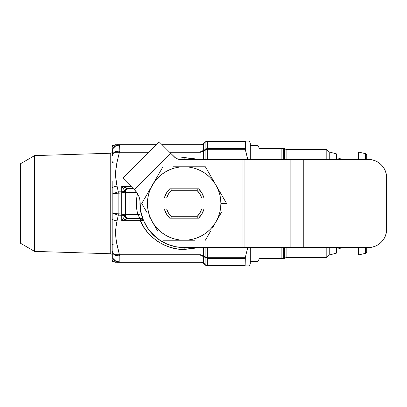 <?xml version="1.0" encoding="UTF-8"?>
<svg xmlns="http://www.w3.org/2000/svg" width="407" height="407" viewBox="0 0 407 407"><rect width="100%" height="100%" fill="white"/><g stroke="black" fill="none" stroke-linecap="round" stroke-linejoin="round"><path stroke-width="0.61" d="M338.955 159.427L338.955 158.527L338.955 159.427M365.567 153.683A1.47 1.47 0 0 1 366.707 155.113A1.47 1.47 0 0 0 365.567 153.683L358.628 152.081L365.567 153.683L365.567 159.427M365.567 253.317A1.47 1.47 0 0 0 366.707 251.887A1.47 1.47 0 0 1 365.567 253.317L358.628 254.919L354.955 254.919L358.628 254.919L365.567 253.317L365.567 247.573M354.955 152.081L358.628 152.081L358.628 159.427L358.628 152.081L354.955 152.081L354.955 159.427L354.955 152.081M284.32 159.427L284.569 148.407A2.941 2.941 0 0 0 286.864 149.506L286.864 159.427L286.864 149.506L326.806 149.506L329.243 151.948L336.589 153.917L329.243 151.948L326.806 149.506L286.864 149.506A2.941 2.941 0 0 1 284.569 148.407M284.569 258.593A2.941 2.941 0 0 1 286.864 257.494L326.806 257.494L329.243 255.052L336.589 253.083L329.243 255.052L326.806 257.494L286.864 257.494L286.864 247.573L286.864 257.494A2.941 2.941 0 0 0 284.569 258.593L284.32 247.573M250.274 145.467L257.758 145.467L250.274 145.467M283.684 258.593L281.14 258.593L281.14 247.573L281.14 258.593L259.457 258.593L257.758 261.533L250.274 261.533L257.758 261.533L259.457 258.593L283.684 258.593L283.684 247.573L283.684 258.593L283.17 258.593M110.75 253.77A1.47 1.47 0 0 1 112.174 255.24A1.47 1.47 0 0 0 110.75 253.77L110.75 153.23L34.6 155.606L34.6 251.394L110.75 253.77L34.6 251.394L34.6 155.606L20.35 163.833L20.35 243.167L34.6 251.394L20.35 243.167L20.35 163.833L34.6 155.606L110.75 153.23A1.47 1.47 0 0 0 112.174 151.76A1.47 1.47 0 0 1 110.75 153.23L110.75 253.77M140.364 220.68A3.673 1.72 156.5 0 1 143.732 221.052L142.542 220.385L140.364 220.68L143.574 226.816L147.639 232.422L152.472 237.378L157.972 241.585L164.021 244.958L170.497 247.415L177.254 248.911L184.162 249.41C166.443 250.112 146.779 237.21 140.364 220.68L121.724 220.68L140.364 220.68L140.161 218.376L129.07 218.376L127.884 218.849L140.364 218.849L140.364 220.68M184.162 247.573L184.162 249.41L192.725 248.636L197.278 247.573L184.162 249.41L184.162 247.573M184.162 159.427L184.162 157.59L197.278 159.427L192.725 158.364L184.162 157.59L175.961 158.298L184.162 157.59L184.162 159.427M218.666 189.799L215.969 185.134A36.727 36.727 0 0 1 220.889 203.5L226.572 203.5L218.666 189.799M149.659 189.799L155.021 181.14L158.191 177.528L161.803 174.359L165.797 171.693L170.106 169.566L174.654 168.025L179.37 167.084L184.162 166.773L188.955 167.084L193.666 168.025L198.219 169.566L202.528 171.693L206.522 174.359L210.134 177.528L213.304 181.14L215.969 185.134L218.096 189.443L219.638 193.991L220.579 198.708L220.889 203.5L220.579 208.292L219.638 213.009L218.096 217.557L215.969 221.866L213.304 225.86L210.134 229.472L206.522 232.641L202.528 235.307L198.219 237.434L193.666 238.975L188.955 239.916L184.162 240.227L179.37 239.916L174.654 238.975L170.106 237.434L165.797 235.307L161.803 232.641L158.191 229.472L155.021 225.86L152.355 221.866L150.229 217.557L148.682 213.009L147.746 208.292L147.431 203.5L147.746 198.708L148.682 193.991L150.229 189.443L152.355 185.134A36.727 36.727 0 0 1 184.162 166.773L194.846 166.773L184.162 166.773A36.727 36.727 0 0 1 215.969 185.134L205.367 166.773L194.846 166.773L205.367 166.773L226.572 203.5L220.889 203.5A36.727 36.727 0 0 1 215.969 221.866L221.332 212.576L215.969 221.866A36.727 36.727 0 0 1 184.162 240.227L162.958 240.227L184.162 240.227A36.727 36.727 0 0 1 152.355 185.134L149.659 189.799M146.998 194.414L141.753 203.5L146.998 212.586L141.753 203.5L162.958 166.773L152.355 185.134M164.347 209.01L166.641 209.01L164.347 209.01A20.569 20.569 0 0 0 169.77 218.193L170.838 218.193L171.418 216.722A18.366 18.366 0 0 1 166.641 209.01L164.347 209.01L166.453 213.96L169.77 218.193L198.555 218.193L201.872 213.96L203.978 209.01L166.641 209.01L168.549 213.166L171.418 216.722L196.907 216.722L199.776 213.166L201.679 209.01A18.366 18.366 0 0 1 196.907 216.722L171.418 216.722L170.838 218.193L197.487 218.193L196.907 216.722L197.487 218.193L198.555 218.193A20.569 20.569 0 0 0 203.978 209.01L201.679 209.01L203.978 209.01M203.978 197.99A20.569 20.569 0 0 0 198.555 188.807L197.487 188.807L196.907 190.278A18.366 18.366 0 0 1 201.679 197.99L203.978 197.99L201.679 197.99L203.978 197.99L201.872 193.04L198.555 188.807L169.77 188.807L166.453 193.04L164.347 197.99L201.679 197.99L199.776 193.834L196.907 190.278L197.487 188.807L170.838 188.807L171.418 190.278L196.907 190.278L171.418 190.278L168.549 193.834L166.641 197.99L164.347 197.99L166.641 197.99A18.366 18.366 0 0 1 171.418 190.278L170.838 188.807L169.77 188.807A20.569 20.569 0 0 0 164.347 197.99M149.659 217.196L149.069 216.178M146.998 212.586L141.753 203.5M178.759 166.773L184.162 166.773L178.759 166.773M155.052 180.464L155.637 179.446M210.612 175.855L215.969 185.134M157.713 231.145L152.355 221.866M221.327 212.586L212.688 227.554M218.666 189.804L219.256 190.822M221.327 194.414L226.572 203.5M189.525 240.227L184.162 240.227L189.525 240.227M173.397 166.773L194.846 166.773M213.278 226.531L215.969 221.866M194.846 240.227L162.958 240.227M157.707 175.86L162.958 166.773M210.612 231.14L205.367 240.227M201.679 197.99L166.641 197.99M166.641 209.01L201.679 209.01M250.274 264.001L250.274 247.573L250.274 264.102L248.987 265.939L248.031 265.939L248.987 265.939M248.987 141.061L248.031 141.061L248.987 141.061L250.274 142.898L250.274 159.427L250.274 142.999M112.841 258.272L112.825 253.393L115.395 254.675L119.388 254.746L117.063 244.892A7.346 3.632 170.2 0 1 112.174 244.571A7.346 3.632 -9.8 0 0 117.063 244.892L116.051 238.919L115.563 232.896L116.046 226.862L117.063 220.874A7.346 3.632 -170.2 0 1 112.174 219.281A7.346 3.632 9.8 0 0 117.063 220.874L118.269 215.171L121.724 215.171L121.724 220.68L125.229 219.383L129.07 218.62A3.673 3.668 180 0 1 125.397 214.952L125.203 215.288L123.891 214.336L121.724 213.95L121.724 193.05L115.69 193.305L112.174 194.164L118.127 193.055L118.127 213.945L112.174 212.836L115.69 213.695L121.724 213.95L121.724 193.05L123.891 192.664L125.203 191.712A3.673 3.271 -136.2 0 1 125.203 191.336L121.724 186.32C124.339 187.434 126.394 188.044 127.884 188.151A3.673 3.22 95.5 0 0 124.801 190.817L125.203 191.336L124.695 191.534L121.724 191.829L121.724 186.32L124.801 190.817C125.341 189.189 126.368 188.299 127.884 188.151L132.84 188.151L126.709 187.993L121.724 186.32L131.008 186.32L121.724 186.32L121.724 191.829L117.989 191.86L112.174 194.012L112.174 181.013L112.174 250.91L112.825 253.393L112.174 250.91L112.174 258.308L112.825 258.236L112.174 258.308L112.174 260.353A7.346 7.265 90 0 0 117.063 262.266L119.388 262.266L118.992 262.256L119.185 261.925L201.007 261.935L201.007 255.906L119.185 255.917L119.185 261.925L119.185 255.917L201.007 255.906L200.407 254.746L119.388 254.746L117.063 244.892C115.176 236.905 115.176 228.897 117.063 220.874L118.269 215.171L117.989 215.14L117.989 191.86L118.269 191.829L117.063 186.126A7.346 3.632 -9.8 0 0 112.174 187.719A7.346 3.632 170.2 0 1 117.063 186.126C115.176 178.134 115.176 170.131 117.063 162.108A7.346 3.632 9.8 0 0 112.174 162.429A7.346 3.632 -170.2 0 1 117.063 162.108L119.388 152.254L117.063 162.108A7.346 3.632 -170.2 0 0 112.174 162.429A7.346 3.632 9.8 0 1 117.063 162.108L119.388 152.254L115.395 152.325L118.992 152.203L119.185 151.083L149.822 151.094L119.388 151.094L119.388 152.254L148.667 152.254L119.388 152.254L117.063 162.108L115.695 171.093L115.695 177.152L117.063 186.126A7.346 3.632 170.2 0 0 112.174 187.719A7.346 3.632 -9.8 0 1 117.063 186.126L116.717 184.147M115.395 152.325L112.825 153.607L112.174 156.09L112.174 148.692L112.825 148.764L112.174 148.692L112.174 156.09L112.825 153.607L112.546 154.635L112.825 148.764L112.174 148.692L112.174 146.647A7.346 7.265 -90 0 1 117.063 144.734C115.176 144.734 115.176 144.734 117.063 144.734A7.346 7.265 90 0 0 112.174 146.647L112.174 148.692L112.831 148.748M112.174 186.106L112.174 185.124M112.174 162.383L112.174 161.396M114.138 146.963L114.54 146.581M112.174 145.848L112.174 146.647L112.174 145.848M115.395 145.935L117.343 145.029M117.063 144.734L119.388 144.734L119.388 145.065L155.85 145.065L119.388 145.065L119.388 144.734L156.186 144.734L116.804 144.734M116.804 262.266L117.063 262.266C115.176 262.266 115.176 262.266 117.063 262.266A7.346 7.265 -90 0 1 112.174 260.353L112.174 258.308L112.825 258.236L112.174 258.308L112.174 250.91L112.825 253.393L112.174 250.91L112.174 212.988L117.989 215.14L123.891 215.308L125.203 215.664L121.724 220.68L121.724 213.95L118.269 213.95L118.269 215.171L118.127 213.945L117.989 215.14M117.343 261.971L115.395 261.065L113.929 259.814M112.174 260.353L112.174 261.152M116.717 242.913L119.388 254.746L119.388 255.906L119.388 254.746L118.066 254.884M115.395 254.675L113.929 254.166M112.174 250.91L112.174 242.333M112.174 225.987L112.174 225.554M112.174 219.744L112.174 219.297M112.174 214.652L112.174 214.133M112.174 209.081L112.174 194.012M112.174 192.887L112.174 192.348M148.779 229.782L150.448 231.893L159.987 240.354M179.874 159.427A7.346 7.346 0 0 1 174.679 157.275L177.065 158.867L179.874 159.427L242.964 159.427L242.964 247.573L290.868 247.573L290.868 159.427L303.251 159.427L244.093 159.427L244.093 247.573L290.868 247.573L290.868 159.427L242.964 159.427L244.093 159.427L244.093 247.573L184.198 247.573A44.073 44.073 0 0 1 142.511 217.913L142.511 217.913A44.073 44.073 0 0 0 184.183 247.573L242.964 247.573L242.964 159.427L179.874 159.427L177.065 158.867L175.793 158.186L170.589 153.185L134.229 189.545L137.027 192.842L138.726 196.016L139.769 199.461L140.97 212.098L143.478 220.365L147.553 227.986L153.032 234.666L159.712 240.145L167.333 244.22L175.6 246.728L184.198 247.573A44.073 44.073 0 0 1 140.125 203.5L139.769 199.461M201.892 255.82L203.581 256.451A3.307 1.72 -55.1 0 1 203.592 255.728L203.602 255.738A3.307 1.755 124.4 0 0 203.602 256.461L203.586 263.1L205.123 264.642L205.123 257.499L203.602 256.461A3.307 1.755 -55.6 0 1 203.602 255.738L205.103 256.761L203.602 255.738L203.602 247.573L203.602 255.738L201.007 254.787L201.007 247.573L201.007 254.787L119.388 254.746L117.063 244.892M203.592 151.272L203.602 159.427L203.602 151.262L205.103 150.239L203.602 151.262A3.307 1.755 -124.4 0 1 203.602 150.539L205.123 149.471L205.123 142.358L203.586 143.9L203.602 150.539A3.307 1.755 55.6 0 0 203.602 151.262L203.592 151.272A3.307 1.72 -124.9 0 1 203.581 150.549L201.165 151.404L200.407 152.254L202.416 151.948L203.592 151.272A3.307 1.72 55.1 0 1 203.581 150.549L200.931 151.638L201.007 159.427L201.007 152.213L203.592 151.272M117.989 191.86L118.127 193.055L118.269 191.829L118.269 193.05L121.724 193.05L121.724 191.829L118.269 191.829L117.063 186.126M201.165 151.404L200.407 152.254L169.658 152.254L200.407 152.254L201.007 151.094L201.007 145.065L162.474 145.065L201.007 145.065L201.007 144.734L162.139 144.734L201.007 144.734A3.673 3.673 0 0 0 203.602 143.661M119.185 145.075L119.185 151.083L119.388 145.065L118.992 144.744A3.673 0.438 86.9 0 1 119.185 145.075L115.507 146.123L119.185 145.075C116.382 145.258 114.26 146.489 112.825 148.764L112.825 153.607L113.97 152.513M168.498 151.094L201.007 151.094L168.498 151.094M117.063 262.266L201.007 262.266L201.007 261.935L119.388 261.935L119.388 262.266L201.007 262.266L201.007 255.906L200.407 254.746L201.099 255.545M116.616 223.423L116.534 223.865M116.326 225.091L116.046 226.862M115.858 228.291L115.695 229.858M115.598 231.293L115.563 232.87M115.613 234.732L115.695 235.907M115.893 237.79L116.046 238.904M116.326 240.679L116.534 241.9M116.616 164.657L116.539 165.094M116.326 166.321L116.051 168.081M115.858 169.526L115.695 171.082M115.598 172.527L115.563 174.104M115.613 175.966L115.695 177.142M115.893 179.024L116.046 180.138M116.326 181.914L116.534 183.135M140.069 218.264L142.633 218.264L140.069 218.264M207.723 159.427L207.723 149.73L245.34 149.73L247.853 159.875L245.131 148.601L245.131 141.377L207.723 141.377L207.723 148.601L245.131 148.601L207.723 148.601L207.723 149.73L245.34 149.73L245.34 141.061L207.723 141.061L207.723 141.377L245.131 141.377L245.34 141.061L207.723 141.061L205.123 142.135A3.673 0.544 45 0 0 205.123 142.358L205.103 149.517L207.723 149.73L205.103 150.239L205.123 159.427L205.123 150.224L207.723 149.73A3.673 1.704 -154.9 0 0 205.123 149.471L207.723 149.73L207.723 148.601L205.123 149.471A3.673 2.966 0 0 1 207.723 148.601L207.723 141.377A3.673 3.358 180 0 0 205.123 142.358L206.313 141.631L207.723 141.377L206.308 141.488L205.123 142.358L206.308 141.488L207.723 141.137L206.308 141.366L205.123 142.135L206.308 141.366L207.723 141.061A3.673 3.673 0 0 0 205.123 142.135L203.586 143.671L205.123 142.135A3.673 0.544 -135 0 0 205.123 142.358A3.673 0.544 -135 0 1 205.123 142.135A3.673 0.544 45 0 0 205.123 142.358L203.586 143.9L203.581 150.549L205.103 149.517A3.307 1.76 55.7 0 0 205.103 150.239A3.307 1.76 -124.3 0 1 205.103 149.517L205.123 150.224A3.307 2.228 -108.3 0 1 205.296 149.466L207.723 149.73L207.723 159.427M245.34 265.939L207.723 265.939A3.673 3.673 0 0 1 205.123 264.865A3.673 3.673 0 0 0 207.723 265.939L205.677 265.308L203.586 263.329L205.123 264.865A3.673 0.544 -45 0 1 205.123 264.642A3.673 0.544 135 0 0 205.123 264.865L206.308 265.634L207.723 265.863L206.308 265.512L205.123 264.642L206.308 265.512L207.723 265.623L205.683 265.059L203.602 262.912A3.673 3.337 -0 0 0 201.007 261.935A3.673 3.337 180 0 1 203.602 262.912L203.602 256.781A3.673 2.997 -0 0 0 201.007 255.906L200.992 255.754A3.673 2.834 -5.6 0 1 201.663 255.774A3.673 2.834 174.4 0 0 200.992 255.754L201.007 255.906A3.673 2.997 180 0 1 203.602 256.781L203.581 256.451L200.931 255.362L200.407 254.746L201.007 254.787L200.931 255.362L201.007 254.787L203.592 255.728A3.307 1.72 124.9 0 0 203.581 256.451L205.103 257.483A3.307 1.76 -55.7 0 1 205.103 256.761A3.307 1.76 124.3 0 0 205.103 257.483L205.123 257.499A3.307 0.997 -47.3 0 1 205.296 256.985L205.123 257.499L207.723 258.399L205.123 257.499L205.123 264.642A3.673 3.358 0 0 0 207.723 265.623L207.723 258.399L205.103 256.761L207.723 258.399A3.673 2.752 -145.5 0 1 205.123 256.731L206.288 257.784L207.723 258.399L207.723 247.573L207.723 265.623L245.131 265.623L245.131 258.399L207.723 258.399L245.131 258.399L245.34 257.27L207.723 257.27A3.673 1.837 180 0 1 205.123 256.731L205.123 247.573L205.123 256.731A3.673 1.837 -0 0 0 207.723 257.27L245.34 257.27L245.131 265.623L207.723 265.623L207.723 265.939L245.34 265.939L245.131 265.623L245.34 265.939L248.031 265.939M247.843 247.191L245.34 257.27L247.843 247.191M248.031 141.061L245.34 141.061L248.031 141.061M247.253 250.117L247.629 248.311M203.586 150.514L203.602 150.219A3.673 2.997 0 0 1 201.007 151.094L201.007 151.094A3.673 2.997 180 0 0 203.602 150.219L203.586 150.514M129.07 214.708L137.749 214.708L136.747 209.142L136.416 203.5L136.747 197.858L137.469 193.529A47.746 47.746 0 0 0 137.749 214.708L129.07 214.708L129.07 218.376L140.161 218.376L137.749 214.708L141.168 213.879L142.511 217.913L141.168 213.879L137.749 214.708L140.161 218.376A3.673 3.668 157.1 0 1 143.544 220.614A3.673 3.668 -22.9 0 0 140.161 218.376L140.364 218.849L142.379 219.449L143.732 221.052A3.673 3.668 -23.5 0 0 140.364 218.849L127.884 218.849C126.368 218.701 125.341 217.811 124.801 216.183L121.724 220.68C124.339 219.566 126.394 218.956 127.884 218.849A3.673 3.22 84.5 0 1 124.801 216.183L125.203 215.664A3.673 3.271 -43.8 0 1 125.203 215.288L121.724 213.95L121.724 215.171L125.203 215.664L126.414 217.852L128.683 218.747A3.673 3.531 -100.5 0 1 125.203 215.664A3.673 3.271 136.2 0 1 125.203 215.288A3.673 3.485 80.9 0 0 128.683 218.747L126.312 217.725L125.203 215.288L125.397 192.048L125.397 214.952A3.673 3.668 -0 0 0 129.07 218.62L129.07 218.376A3.673 3.668 180 0 1 125.397 214.708L125.677 216.112L126.47 217.297L127.661 218.096L129.07 218.376L129.07 214.708L125.397 214.708L129.07 214.708L129.07 192.292L129.07 214.708M136.65 192.292L129.07 192.292L136.65 192.292M125.397 192.048L125.203 191.712A3.673 3.271 43.8 0 1 125.203 191.336A3.673 3.531 -79.5 0 1 128.683 188.253A3.673 3.485 99.1 0 0 125.203 191.712L126.312 189.275L128.683 188.253L126.414 189.148L125.203 191.336L121.724 191.829L121.724 193.05L125.203 191.712L125.397 192.048A3.673 3.668 0 0 1 129.07 188.38L133.313 188.624L129.07 188.624L129.07 192.292L125.397 192.292L129.07 192.292L129.07 188.624L127.661 188.904L126.47 189.703L125.677 190.888L125.397 192.292A3.673 3.668 0 0 1 129.07 188.624L129.07 188.38A3.673 3.668 180 0 0 125.397 192.048L125.397 192.292M118.295 151.089L115.507 151.684L119.185 151.083C116.382 151.048 114.26 151.892 112.825 153.607C114.179 152.371 116.234 151.903 118.992 152.203L119.388 152.254L119.185 151.083A3.673 0.392 94.4 0 0 118.992 152.203M115.502 146.128L112.825 148.764C114.179 146.347 116.234 145.004 118.992 144.744L119.388 144.734M113.985 152.503L115.507 151.684M118.992 254.797A3.673 0.392 85.6 0 0 119.185 255.917L118.992 254.797C116.234 255.097 114.179 254.629 112.825 253.393C114.26 255.108 116.382 255.952 119.185 255.917L115.507 255.316L112.825 253.393L112.825 258.236L115.507 260.877L119.185 261.925C116.382 261.742 114.26 260.511 112.825 258.236C114.179 260.653 116.234 261.996 118.992 262.256L119.388 262.266L119.185 261.925A3.673 0.438 93.1 0 1 118.992 262.256M119.185 261.925L115.496 260.872M113.985 259.717L113.207 258.816M200.931 151.638L201.007 152.213L200.407 152.254L201.007 151.094L201.007 145.065A3.673 3.337 180 0 0 203.602 144.088A3.673 3.337 0 0 1 201.007 145.065L200.992 144.968A3.673 3.429 170.1 0 0 203.586 143.9A3.673 3.429 -9.9 0 1 200.992 144.968L200.992 144.739A3.673 3.658 -135 0 0 203.586 143.671L203.586 143.671A3.673 3.658 45 0 1 200.992 144.739L201.007 144.734A3.673 3.673 0 0 0 203.602 143.656M203.586 263.1A3.673 3.429 9.9 0 0 200.992 262.032A3.673 3.429 -170.1 0 1 203.586 263.1L203.586 263.329A3.673 3.658 -45 0 0 200.992 262.261A3.673 3.658 135 0 1 203.586 263.329L203.586 263.1M206.308 141.366L205.677 141.692M205.677 141.865L207.723 141.137L207 141.183M203.586 263.329L203.602 263.344A3.673 3.673 0 0 0 201.007 262.266M206.308 265.634L205.677 265.308M205.677 265.135L207.723 265.863L207 265.817M207.723 141.377L206.995 141.443M205.123 149.471L206.313 148.825M203.586 256.486A3.673 2.834 174.4 0 0 203.047 256.161A3.673 2.834 -5.6 0 1 203.586 256.486M142.715 218.483L143.005 219.276M143.279 219.973L143.518 220.548M140.008 200.966A44.226 44.226 0 0 0 141.168 213.879L141.168 213.879A44.226 44.226 0 0 1 140.008 200.966M245.396 141.061L245.67 141.061M247.619 158.628L247.253 156.883M112.174 241.646L112.174 238.665M112.174 212.988L112.174 203.5M112.174 184.34L112.174 181.013M112.174 148.692L112.174 146.647M206.522 174.359L210.134 177.528M209.559 230.031L206.522 232.641M137.027 192.842L138.726 196.016M140.97 212.098L143.478 220.365M159.712 240.145L167.333 244.22L175.6 246.728M174.679 157.275L159.162 141.753L122.802 178.113L134.229 189.545L122.802 178.113L159.162 141.753L170.589 153.185L134.229 189.545L134.748 190.059A18.366 18.366 0 0 1 140.125 203.042M368.284 159.427A18.366 18.366 0 0 1 386.65 177.788L386.65 229.212A18.366 18.366 0 0 1 368.284 247.573L290.868 247.573L303.251 247.573L303.251 159.427L368.284 159.427L371.866 159.778L375.315 160.821L378.49 162.52L381.273 164.804L383.557 167.587L385.251 170.762L386.299 174.206L386.65 177.788L386.65 229.212L386.299 232.794L385.251 236.238L383.557 239.413L381.273 242.196L378.49 244.48L375.315 246.179L371.866 247.222L368.284 247.573L303.251 247.573L303.251 159.427L368.284 159.427L371.866 159.778L375.315 160.821M385.251 236.238L383.557 239.413M375.315 246.179L371.866 247.222M378.49 162.52L381.273 164.804M385.251 170.762L386.299 174.206M284.498 148.407L283.684 148.407L283.684 159.427L283.684 148.407L282.041 148.407M282.494 148.407L283.17 148.407M259.457 148.407L257.758 145.467L259.457 148.407L281.14 148.407L281.14 159.427L281.14 148.407L259.457 148.407M326.806 257.494L326.806 247.573L326.806 257.494M326.806 159.427L326.806 149.506L326.806 159.427M329.243 255.052L329.243 247.573L329.243 255.052M329.243 159.427L329.243 151.948L329.243 159.427M336.589 253.083L336.589 247.573L336.589 253.083M336.589 159.427L336.589 153.917L336.589 159.427M284.32 148.407L281.14 148.407M358.628 247.573L358.628 254.919L358.628 247.573M354.955 247.573L354.955 254.919L354.955 247.573M366.707 251.887L366.707 247.573M366.707 159.427L366.707 155.113M338.955 247.573L338.955 248.474L338.955 247.573M344.052 159.427L338.955 158.527L338.059 159.427M112.174 145.564L115.563 144.734M112.174 261.436L115.563 262.266M338.059 247.573L338.955 248.474L344.052 247.573"/></g></svg>
